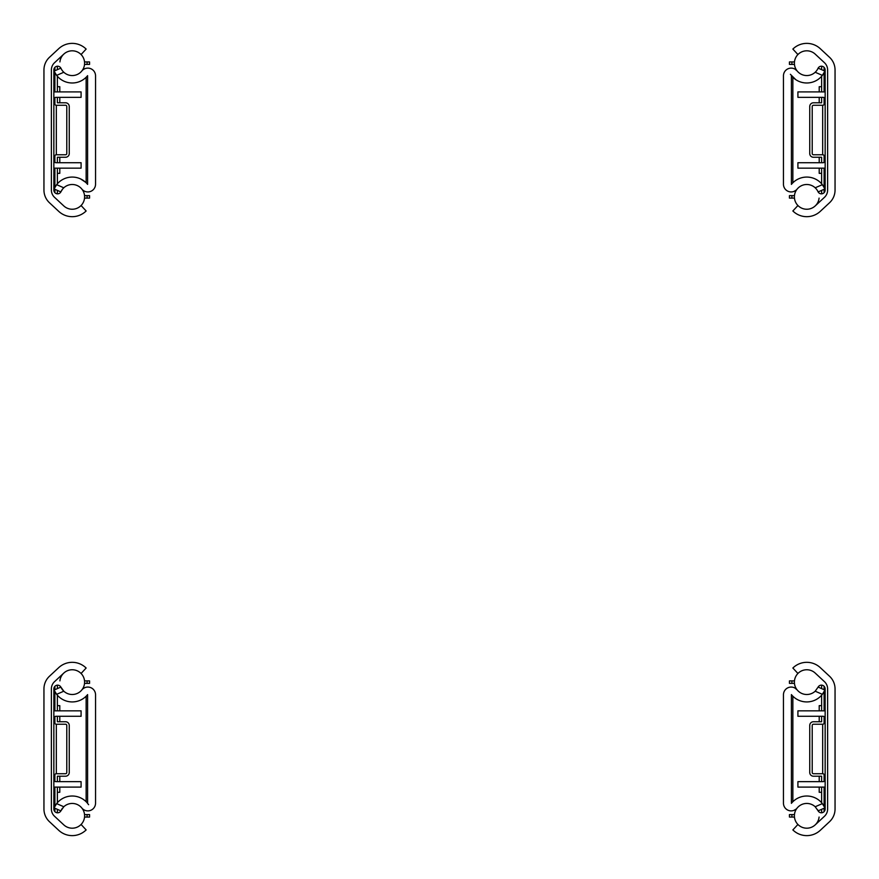 <?xml version="1.0" encoding="UTF-8"?>
<svg xmlns="http://www.w3.org/2000/svg" width="879" height="879" viewBox="0 0 879 879"><rect width="100%" height="100%" fill="white"/><g stroke="black" fill="none" stroke-linecap="round" stroke-linejoin="round"><path stroke-width="1.32" d="M818.118 687.081L824.931 690.048L822.37 694.333L815.196 691.202L818.118 687.081A3.747 3.747 0 0 1 825.15 688.916L825.15 809.032A3.747 3.747 0 0 1 818.129 810.867L815.196 806.746L822.37 803.615L824.931 807.9L818.118 810.867M817.47 809.592L818.008 810.636A3.747 3.747 0 0 1 817.997 810.603A12.383 12.383 0 0 0 817.437 809.537A12.383 12.383 0 0 1 817.997 810.603M815.196 691.202A12.383 12.383 0 0 1 797.165 689.927A7.713 7.713 0 0 0 783.453 694.795L783.453 803.153A7.713 7.713 0 0 0 797.165 808.021A12.383 12.383 0 0 0 798.319 824.865A12.383 12.383 0 0 0 815.196 824.887L824.458 816.283A9.9 9.9 0 0 0 827.622 809.032L827.622 688.916A9.9 9.9 0 0 0 824.458 681.664L815.196 673.061A12.383 12.383 0 0 0 798.319 673.083A12.383 12.383 0 0 0 797.165 689.927L794.957 688.07M827.622 688.916L827.622 809.032A9.9 9.9 0 0 1 824.458 816.283L815.196 824.887A12.383 12.383 0 0 1 798.352 824.887L797.912 824.48L792.858 829.93L793.287 830.325A19.81 19.81 0 0 0 820.261 830.325L829.512 821.722A17.327 17.327 0 0 0 835.05 809.032L835.05 688.916A17.327 17.327 0 0 0 829.512 676.226L820.261 667.622A19.81 19.81 0 0 0 793.287 667.622L792.858 668.018L797.912 673.457L798.352 673.061A12.383 12.383 0 0 1 815.196 673.061L824.458 681.664A9.9 9.9 0 0 1 827.622 688.916M824.106 692.026L825.15 692.026M824.106 805.922L825.15 805.922M792.913 696.267A4.955 4.955 0 0 0 792.858 696.981L792.858 800.967A4.955 4.955 0 0 0 792.913 801.681M825.15 780.991A4.955 4.955 0 0 1 822.667 781.662L797.912 781.662L797.912 787.101L825.15 787.101M825.15 716.956A4.955 4.955 0 0 0 822.667 716.286L797.912 716.286L797.912 710.847L825.15 710.847M819.206 710.847L819.206 705.65L821.623 705.65M824.106 705.65L825.15 705.65M824.106 716.495L824.106 722.977L825.15 722.977M819.206 716.286L819.206 721.736M819.206 787.101L819.206 792.298L821.623 792.298M824.106 792.298L825.15 792.298M824.106 722.977A1.242 1.242 0 0 1 822.865 724.219L813.46 724.219A1.242 1.242 0 0 0 812.218 725.45L812.218 772.498A1.242 1.242 0 0 0 813.46 773.729L822.865 773.729A1.242 1.242 0 0 1 824.106 774.97L825.15 774.97M819.206 781.662L819.206 776.212M822.37 694.333A19.81 19.81 0 0 1 791.397 694.608L791.397 803.329A19.81 19.81 0 0 1 822.37 803.615M797.165 808.021A12.383 12.383 0 0 1 815.196 806.746M824.744 807.493L824.326 806.647M795.759 799.363L794.781 800.055M794.781 697.893L795.759 698.585M824.106 710.847L824.106 691.718L824.777 690.378M793.902 810.372L795.891 809.262M819.085 817.063A12.383 12.383 0 0 1 815.196 824.887M821.623 716.286L821.623 721.736L813.46 721.736A3.714 3.714 0 0 0 809.746 725.45L809.746 772.498A3.714 3.714 0 0 0 813.46 776.212L821.623 776.212L821.623 781.662M821.623 787.101L821.623 802.725M821.623 809.339L821.623 812.108A2.472 2.472 0 0 1 821.535 812.778M824.106 774.97L824.106 781.453M824.106 787.101L824.106 806.23M824.106 808.251L824.106 811.625M824.106 686.323L824.106 689.696M821.623 685.84A2.472 2.472 0 0 0 821.535 685.17A2.472 2.472 0 0 1 821.623 685.84A2.472 2.472 0 0 0 821.535 685.17A2.472 2.472 0 0 1 821.623 685.84A2.472 2.472 0 0 0 821.535 685.17A2.472 2.472 0 0 1 821.623 685.84A2.472 2.472 0 0 0 821.535 685.17A2.472 2.472 0 0 1 821.623 685.84A2.472 2.472 0 0 0 821.535 685.17A2.472 2.472 0 0 1 821.623 685.84L821.623 688.609M821.623 695.223L821.623 710.847M791.913 680.884L791.913 683.368L789.441 683.368L789.441 680.884L794.451 680.884M791.913 683.368L794.451 683.368M791.913 817.063L789.441 817.063L789.441 814.58L791.913 814.58L791.913 817.063L794.451 817.063M791.913 814.58L794.451 814.58M60.882 810.867L54.069 807.9L56.63 803.615L63.804 806.746L60.882 810.867A3.747 3.747 0 0 1 53.85 809.032L53.85 688.916A3.747 3.747 0 0 1 60.871 687.081L63.804 691.202L56.63 694.333L54.069 690.048L60.882 687.081M61.53 688.356L60.992 687.312A3.747 3.747 0 0 1 61.003 687.345A12.383 12.383 0 0 0 81.835 689.927A12.383 12.383 0 0 0 80.681 673.083A12.383 12.383 0 0 0 63.804 673.061L54.542 681.664A9.9 9.9 0 0 0 51.378 688.916L51.378 809.032A9.9 9.9 0 0 0 54.542 816.283L63.804 824.887A12.383 12.383 0 0 0 80.681 824.865A12.383 12.383 0 0 0 81.835 808.021A7.713 7.713 0 0 0 95.547 803.153L95.547 694.795A7.713 7.713 0 0 0 81.835 689.927M51.378 809.032L51.378 688.916A9.9 9.9 0 0 1 54.542 681.664L63.804 673.061A12.383 12.383 0 0 1 80.648 673.061L81.088 673.457L86.142 668.018L85.713 667.622A19.81 19.81 0 0 0 58.739 667.622L49.488 676.226A17.327 17.327 0 0 0 43.95 688.916L43.95 809.032A17.327 17.327 0 0 0 49.488 821.722L58.739 830.325A19.81 19.81 0 0 0 85.713 830.325L86.142 829.93L81.088 824.48L80.648 824.887A12.383 12.383 0 0 1 63.804 824.887L54.542 816.283A9.9 9.9 0 0 1 51.378 809.032M54.894 805.922L53.85 805.922M54.894 692.026L53.85 692.026M86.087 801.681A4.955 4.955 0 0 0 86.142 800.967L86.142 696.981A4.955 4.955 0 0 0 86.087 696.267M53.85 716.956A4.955 4.955 0 0 1 56.333 716.286L81.088 716.286L81.088 710.847L53.85 710.847M53.85 780.991A4.955 4.955 0 0 0 56.333 781.662L81.088 781.662L81.088 787.101L53.85 787.101M59.794 787.101L59.794 792.298L57.377 792.298M54.894 792.298L53.85 792.298M54.894 781.453L54.894 774.97L53.85 774.97M59.794 781.662L59.794 776.212M59.794 710.847L59.794 705.65L57.377 705.65M54.894 705.65L53.85 705.65M54.894 774.97A1.242 1.242 0 0 1 56.135 773.729L65.54 773.729A1.242 1.242 0 0 0 66.782 772.498L66.782 725.45A1.242 1.242 0 0 0 65.54 724.219L56.135 724.219A1.242 1.242 0 0 1 54.894 722.977L53.85 722.977M59.794 716.286L59.794 721.736M56.63 803.615A19.81 19.81 0 0 1 87.603 803.329L87.603 694.608A19.81 19.81 0 0 1 56.63 694.333M54.256 690.454L54.674 691.312M83.241 698.585L84.219 697.893M88.614 804.692L87.153 802.802M84.219 800.055L83.241 799.363M54.894 787.101L54.894 806.23L54.223 807.57M61.552 809.548L62.453 808.219M63.804 806.746A12.383 12.383 0 0 1 81.835 808.021M83.109 809.262L84.043 809.878M84.043 688.07L83.109 688.686M59.915 680.884A12.383 12.383 0 0 1 63.804 673.061M61.563 688.411A12.383 12.383 0 0 1 61.003 687.345M57.377 781.662L57.377 776.212L65.54 776.212A3.714 3.714 0 0 0 69.254 772.498L69.254 725.45A3.714 3.714 0 0 0 65.54 721.736L57.377 721.736L57.377 716.286M57.377 710.847L57.377 695.223M57.377 688.609L57.377 685.84A2.472 2.472 0 0 1 57.465 685.17M54.894 722.977L54.894 716.495M54.894 710.847L54.894 691.718M54.894 689.696L54.894 686.323M54.894 811.625L54.894 808.251M57.377 812.108A2.472 2.472 0 0 0 57.465 812.778A2.472 2.472 0 0 1 57.377 812.108A2.472 2.472 0 0 0 57.465 812.778A2.472 2.472 0 0 1 57.377 812.108A2.472 2.472 0 0 0 57.465 812.778A2.472 2.472 0 0 1 57.377 812.108A2.472 2.472 0 0 0 57.465 812.778A2.472 2.472 0 0 1 57.377 812.108A2.472 2.472 0 0 0 57.465 812.778A2.472 2.472 0 0 1 57.377 812.108L57.377 809.339M57.377 802.725L57.377 787.101M87.087 817.063L87.087 814.58L89.559 814.58L89.559 817.063L84.549 817.063M87.087 814.58L84.549 814.58M87.087 680.884L89.559 680.884L89.559 683.368L87.087 683.368L87.087 680.884L84.549 680.884M87.087 683.368L84.549 683.368M59.915 61.937A12.383 12.383 0 0 1 63.804 54.113L54.542 62.717A9.9 9.9 0 0 0 51.378 69.968L51.378 190.084A9.9 9.9 0 0 0 54.542 197.335L63.804 205.939A12.383 12.383 0 0 0 82.121 204.302A12.383 12.383 0 0 0 78.583 186.249A12.383 12.383 0 0 0 61.003 191.655A3.747 3.747 0 0 1 53.85 190.084L53.85 69.968A3.747 3.747 0 0 1 61.003 68.397A12.383 12.383 0 0 0 78.583 73.803A12.383 12.383 0 0 0 82.121 55.751A12.383 12.383 0 0 0 63.804 54.113A12.383 12.383 0 0 1 80.648 54.113L81.088 54.52L86.142 49.07L85.713 48.675A19.81 19.81 0 0 0 58.739 48.675L49.488 57.278A17.327 17.327 0 0 0 43.95 69.968L43.95 190.084A17.327 17.327 0 0 0 49.488 202.774L58.739 211.378A19.81 19.81 0 0 0 85.713 211.378L86.142 210.982L81.088 205.543L80.648 205.939A12.383 12.383 0 0 1 63.804 205.939L54.542 197.335A9.9 9.9 0 0 1 51.378 190.084L51.378 69.968A9.9 9.9 0 0 1 54.542 62.717L63.804 54.113A12.383 12.383 0 0 0 59.915 61.937M60.992 68.364L61.563 69.463A12.383 12.383 0 0 1 61.003 68.397M57.377 162.714L57.377 157.264L65.54 157.264A3.714 3.714 0 0 0 69.254 153.55L69.254 106.502A3.714 3.714 0 0 0 65.54 102.788L57.377 102.788L57.377 97.338M57.377 91.899L57.377 76.275M57.377 69.661L57.377 66.892A2.472 2.472 0 0 1 57.465 66.222M54.894 162.505L54.894 156.022A1.242 1.242 0 0 1 56.135 154.781L65.54 154.781A1.242 1.242 0 0 0 66.782 153.55L66.782 106.502A1.242 1.242 0 0 0 65.54 105.271L56.135 105.271A1.242 1.242 0 0 1 54.894 104.03L54.894 97.547M54.894 91.899L54.894 72.77M54.894 70.749L54.894 67.375M54.894 192.677L54.894 189.304M54.223 188.622L54.894 187.282L54.894 168.153M57.377 193.16A2.472 2.472 0 0 0 57.465 193.83A2.472 2.472 0 0 1 57.377 193.16A2.472 2.472 0 0 0 57.465 193.83A2.472 2.472 0 0 1 57.377 193.16A2.472 2.472 0 0 0 57.465 193.83A2.472 2.472 0 0 1 57.377 193.16A2.472 2.472 0 0 0 57.465 193.83A2.472 2.472 0 0 1 57.377 193.16A2.472 2.472 0 0 0 57.465 193.83A2.472 2.472 0 0 1 57.377 193.16L57.377 190.391M57.377 183.777L57.377 168.153M87.087 198.116L87.087 195.632L89.559 195.632L89.559 198.116L89.559 195.632L89.559 198.116L84.549 198.116M87.087 195.632L84.549 195.632M87.087 61.937L89.559 61.937L89.559 64.42L87.087 64.42L87.087 61.937L84.549 61.937M87.087 64.42L84.549 64.42M89.559 64.42L89.559 61.937L89.559 64.42M819.085 198.116A12.383 12.383 0 0 1 815.196 205.939L824.458 197.335A9.9 9.9 0 0 0 827.622 190.084L827.622 69.968A9.9 9.9 0 0 0 824.458 62.717L815.196 54.113A12.383 12.383 0 0 0 796.879 55.751A12.383 12.383 0 0 0 800.417 73.803A12.383 12.383 0 0 0 817.997 68.397A12.383 12.383 0 0 1 817.437 69.463L818.008 68.364M817.997 68.397A3.747 3.747 0 0 1 825.15 69.968L825.15 190.084A3.747 3.747 0 0 1 817.997 191.655L817.437 190.589A12.383 12.383 0 0 1 817.997 191.655A12.383 12.383 0 0 0 800.417 186.249A12.383 12.383 0 0 0 796.879 204.302A12.383 12.383 0 0 0 815.196 205.939A12.383 12.383 0 0 1 798.352 205.939L797.912 205.543L792.858 210.982L793.287 211.378A19.81 19.81 0 0 0 820.261 211.378L829.512 202.774A17.327 17.327 0 0 0 835.05 190.084L835.05 69.968A17.327 17.327 0 0 0 829.512 57.278L820.261 48.675A19.81 19.81 0 0 0 793.287 48.675L792.858 49.07L797.912 54.52L798.352 54.113A12.383 12.383 0 0 1 815.196 54.113L824.458 62.717A9.9 9.9 0 0 1 827.622 69.968L827.622 190.084A9.9 9.9 0 0 1 824.458 197.335L815.196 205.939M821.623 97.338L821.623 102.788L813.46 102.788A3.714 3.714 0 0 0 809.746 106.502L809.746 153.55A3.714 3.714 0 0 0 813.46 157.264L821.623 157.264L821.623 162.714M821.623 168.153L821.623 183.777M821.623 190.391L821.623 193.16A2.472 2.472 0 0 1 821.535 193.83M824.106 97.547L824.106 104.03A1.242 1.242 0 0 1 822.865 105.271L813.46 105.271A1.242 1.242 0 0 0 812.218 106.502L812.218 153.55A1.242 1.242 0 0 0 813.46 154.781L822.865 154.781A1.242 1.242 0 0 1 824.106 156.022L824.106 162.505M824.106 168.153L824.106 187.282M824.106 189.304L824.106 192.677M824.106 67.375L824.106 70.749M824.777 71.43L824.106 72.77L824.106 91.899M821.623 66.892A2.472 2.472 0 0 0 821.535 66.222A2.472 2.472 0 0 1 821.623 66.892A2.472 2.472 0 0 0 821.535 66.222A2.472 2.472 0 0 1 821.623 66.892A2.472 2.472 0 0 0 821.535 66.222A2.472 2.472 0 0 1 821.623 66.892A2.472 2.472 0 0 0 821.535 66.222A2.472 2.472 0 0 1 821.623 66.892A2.472 2.472 0 0 0 821.535 66.222A2.472 2.472 0 0 1 821.623 66.892L821.623 69.661M821.623 76.275L821.623 91.899M791.913 61.937L791.913 64.42L789.441 64.42L789.441 61.937L794.451 61.937M791.913 64.42L794.451 64.42M791.913 198.116L789.441 198.116L789.441 195.632L791.913 195.632L791.913 198.116L794.451 198.116M791.913 195.632L794.451 195.632M824.106 73.078L825.15 73.078M824.106 186.974L825.15 186.974M792.913 77.319A4.955 4.955 0 0 0 792.858 78.033L792.858 182.019A4.955 4.955 0 0 0 792.913 182.733M825.15 162.044A4.955 4.955 0 0 1 822.667 162.714L797.912 162.714L797.912 168.153L825.15 168.153M825.15 98.008A4.955 4.955 0 0 0 822.667 97.338L797.912 97.338L797.912 91.899L825.15 91.899M819.206 91.899L819.206 86.702L821.623 86.702M824.106 86.702L825.15 86.702M824.106 104.03L825.15 104.03M819.206 97.338L819.206 102.788M819.206 168.153L819.206 173.35L821.623 173.35M824.106 173.35L825.15 173.35M824.106 156.022L825.15 156.022M819.206 162.714L819.206 157.264M54.894 186.974L53.85 186.974M54.894 73.078L53.85 73.078M86.087 182.733A4.955 4.955 0 0 0 86.142 182.019L86.142 78.033A4.955 4.955 0 0 0 86.087 77.319M53.85 98.008A4.955 4.955 0 0 1 56.333 97.338L81.088 97.338L81.088 91.899L53.85 91.899M53.85 162.044A4.955 4.955 0 0 0 56.333 162.714L81.088 162.714L81.088 168.153L53.85 168.153M59.794 168.153L59.794 173.35L57.377 173.35M54.894 173.35L53.85 173.35M54.894 156.022L53.85 156.022M59.794 162.714L59.794 157.264M59.794 91.899L59.794 86.702L57.377 86.702M54.894 86.702L53.85 86.702M54.894 104.03L53.85 104.03M59.794 97.338L59.794 102.788M60.871 191.919L54.069 188.952L56.63 184.667L63.804 187.798A12.383 12.383 0 0 1 81.835 189.073A7.713 7.713 0 0 0 95.547 184.205L95.547 75.847A7.713 7.713 0 0 0 81.835 70.979A12.383 12.383 0 0 1 63.804 72.254L56.63 75.385L54.069 71.1L60.871 68.133M56.63 184.667A19.81 19.81 0 0 1 87.603 184.392L87.603 75.671A19.81 19.81 0 0 1 56.63 75.385M54.256 71.507L54.674 72.364M78.703 81.901L80.571 81.143M85.571 182.239L80.571 178.909M62.497 189.216L61.047 191.567M83.109 190.314L84.043 190.93M84.043 69.122L83.109 69.738M818.129 68.133L824.931 71.1L822.37 75.385L815.196 72.254A12.383 12.383 0 0 1 797.165 70.979A7.713 7.713 0 0 0 783.453 75.847L783.453 184.205A7.713 7.713 0 0 0 797.165 189.073A12.383 12.383 0 0 1 815.196 187.798L822.37 184.667L824.931 188.952L818.129 191.919M822.37 75.385A19.81 19.81 0 0 1 791.397 75.671L791.397 184.392A19.81 19.81 0 0 1 822.37 184.667M817.47 190.644L818.008 191.688M824.744 188.545L824.326 187.699M790.386 74.308L795.759 79.637M797.165 70.979L794.957 69.122M793.902 191.424L795.891 190.314M822.667 724.219L822.667 773.729M56.333 773.729L56.333 724.219M822.667 105.271L822.667 154.781M56.333 154.781L56.333 105.271"/></g></svg>
